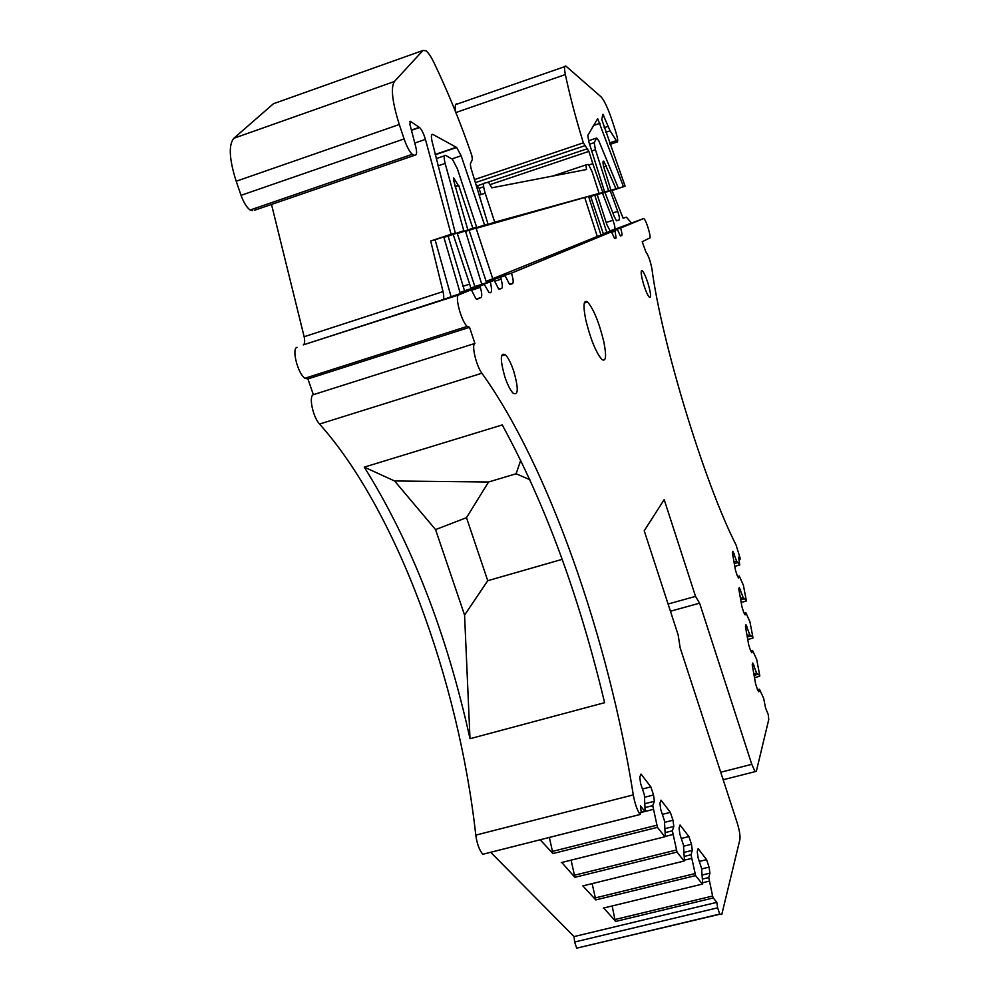 <?xml version="1.0" encoding="UTF-8"?>
<svg xmlns="http://www.w3.org/2000/svg" width="999" height="999" viewBox="0 0 999 999"><rect width="100%" height="100%" fill="white"/><g stroke="black" fill="none" stroke-linecap="round" stroke-linejoin="round"><path stroke-width="1.5" d="M271.503 204.433L304.146 336.725C305.045 341.296 304.757 344.018 303.284 344.88L458.766 294.93L471.291 289.747L442.844 299.663C443.968 298.901 444.031 296.216 443.019 291.596L430.694 241.009L451.098 234.241L425.437 139.385C423.663 133.591 421.703 129.633 419.555 127.51L410.302 121.291L409.927 124.45L415.696 146.591C416.933 151.686 416.895 154.47 415.596 154.957L254.77 210.177M255.344 209.615L255.856 208.042M254.37 210.314L415.596 154.957M275.299 103.072L273.476 103.721L233.828 138.274C228.421 144.917 229.208 159.241 236.189 181.244L241.046 195.329C243.731 202.672 246.765 207.567 250.137 210.002L252.36 210.639M476.461 184.79L479.045 188.336L481.106 194.58M564.735 66.633L457.342 104.008C455.319 103.272 454.732 105.882 455.581 111.826M574.612 942.02L717.632 907.829L716.807 902.359L574.063 936.587L574.612 942.02L576.685 948.151L719.817 914.247L721.778 914.497L739.897 839.572C740.371 835.888 739.46 830.256 737.162 822.701L680.144 647.789L678.159 634.939L644.218 530.769L664.185 499.612L695.529 596.391L668.094 604.008M574.063 936.587L490.671 852.284M297.028 347.315C291.396 348.564 297.852 373.788 304.957 378.246L307.917 378.921L313.349 394.68C308.529 396.153 312.987 417.282 319.568 424.051C396.216 509.989 458.603 679.819 475.786 835.127C477.023 843.855 479.358 850.224 482.804 854.245L484.24 853.87M486.313 281.868L505.157 275.749L486.313 281.868L469.118 230.319L487.987 224.051L470.891 167.832L470.317 163.961L472.402 159.291L471.753 155.232C460.527 122.652 447.964 91.871 434.078 62.875C431.068 56.718 428.371 52.672 425.974 50.749L422.977 50.462L394.38 81.506C390.609 87.662 392.245 101.985 399.288 124.5L404.083 138.923C406.718 146.466 409.44 151.598 412.25 154.296L414.048 155.107M505.157 275.749L509.453 284.166L512.574 283.629C513.636 282.492 513.274 278.996 511.488 273.139L492.919 279.171L476.136 228.359L599.088 193.394L592.057 171.541L588.448 164.473L585.876 164.935L586.525 169.518L491.795 187.812L488.623 182.342L484.24 183.129C483.079 183.953 483.404 187.312 485.202 193.207L494.73 222.19L476.136 228.359M552.672 176.049L585.876 164.935M614.672 238.511L616.096 238.049L614.572 238.449L611.45 231.83L597.29 236.451L584.902 198.077M616.096 238.049L614.947 230.394L617.332 229.408L620.391 235.901L621.74 235.564C622.265 234.84 621.89 232.342 620.591 228.059L643.556 218.569L614.71 229.308C615.284 228.247 614.71 225.225 612.999 220.255L602.509 193.182L615.971 188.724L603.833 161.201C602.872 160.652 602.747 162.238 603.458 165.946L610.901 190.122L597.227 194.655L606.88 224.65L610.252 231.144L606.818 232.542L620.591 228.059M616.508 220.791L619.293 219.88C619.83 218.931 619.305 216.084 617.707 211.338L610.314 191.009L623.451 186.663L597.677 118.631L587.812 135.377L588.823 141.758L604.607 191.858L590.659 196.478L603.421 233.941L600.936 234.952L588.773 197.003L602.809 192.357L592.819 163.686L589.098 164.922M600.936 234.952L614.947 230.394M489.972 184.665L588.873 151.386L592.819 163.686M588.873 151.386L583.354 142.82C575.711 118.094 569.717 95.342 565.372 74.55C564.098 68.082 564.31 65.297 566.008 66.184L601.061 96.828C604.432 100.512 608.366 109.141 612.849 122.727L615.784 131.905C617.594 137.874 618.119 141.209 617.37 141.92L609.902 144.218M623.126 218.219L626.373 217.158L623.126 218.232L612.05 190.522L625.112 186.201L601.785 119.53L602.959 114.311L610.077 130.807L617.057 141.808M631.118 222.627L626.373 217.158M720.716 772.252L751.772 764.322L755.119 771.64L756.33 771.315L768.743 719.567L768.268 714.635L765.571 707.954L763.648 698.289L759.477 689.223L758.79 691.783L757.454 689.56L755.581 683.753L752.222 664.76L752.734 662.986L756.605 673.139L759.752 675.536L756.705 659.527L752.559 650.424L751.847 652.784L750.524 650.524L748.676 644.78L745.404 626.311L745.941 624.7L749.774 634.79L752.921 637.437L749.949 621.853L745.841 612.724L745.117 614.872L743.793 612.574L741.97 606.893L738.785 588.948L739.335 587.462L743.131 597.514L746.29 600.387L743.381 585.214L739.297 576.048L738.561 578.021L737.237 575.674L735.439 570.067L732.354 552.609L732.904 551.261L736.663 561.263L739.76 564.972L738.536 557.142L739.972 559.64L740.134 558.129L736.051 544.954C704.557 483.316 661.35 341.608 651.897 268.619C650.349 260.876 648.326 255.282 645.841 251.81L642.195 241.733L649.762 237.987C651.385 237.737 646.703 221.578 644.255 218.981L643.556 218.569M717.632 907.829L719.817 914.247M612.162 905.968L614.922 919.53L712.599 896.028L708.753 877.547L709.952 873.126L709.04 867.12L706.58 859.639L698.139 848.626L697.227 851.76L698.114 857.829L701.56 868.306L702.697 883.516L702.359 884.103L695.616 875.599L691.008 854.757L692.332 850.361L691.458 844.267L688.923 836.575L680.057 825.012L679.033 828.121L679.907 834.302L683.453 845.054L684.477 860.464L684.09 861.026L677.022 852.085L672.364 830.818L673.838 826.448L672.964 820.241L670.366 812.362L661.038 800.187L659.902 803.271L660.764 809.552L664.422 820.604L665.309 836.213L664.909 836.775L657.442 827.347L652.747 805.619L654.37 801.298L653.521 794.979L650.849 786.875L641.033 774.063L639.772 777.11L640.609 783.491L644.367 794.867L645.129 810.676L644.68 811.225L640.421 805.831L641.171 811.7L640.122 814.472C637.162 810.226 634.877 803.708 633.291 794.892C608.603 638.373 547.927 464.797 481.868 373.226C476.248 365.971 471.253 344.543 474.9 343.431L313.349 394.68M540.184 839.772L552.922 853.558L549.375 837.449M716.807 902.359L713.311 897.951L615.671 921.428L603.746 907.991M684.09 861.026L582.829 885.913L595.779 899.912L592.145 883.64M561.763 862.474L574.9 877.322L571.103 860.164M364.285 467.132L502.247 424.937C545.004 503.321 579.12 595.904 604.595 702.684L470.005 738.711C446.69 633.179 411.451 542.644 364.285 467.132L394.593 480.981L435.552 529.595L464.572 615.084L470.005 738.711M458.766 294.93C454.445 295.741 461.301 321.403 467.17 326.386L469.53 327.297L474.9 343.431M307.917 378.921L469.23 327.397M603.421 233.941L617.332 229.408M619.293 219.88L616.47 220.767L614.185 216.408L604.969 192.495L618.319 188.074L598.838 140.909L596.665 138.012L594.193 142.645L595.441 149.738L608.616 190.759L594.83 195.317L606.818 232.542L603.334 233.679M476.361 299.026L480.994 297.527L477.247 299.176L475.886 298.651L471.291 289.747M480.994 297.527C482.167 296.466 481.955 293.094 480.369 287.375L479.995 286.151L484.265 284.39L488.886 292.282C491.795 294.093 492.27 290.622 490.334 281.88L494.193 280.282L498.576 288.873L501.685 288.424C502.722 287.5 502.522 284.415 501.098 279.171L500.649 277.622M484.265 284.39L464.51 290.796L448.151 236.151L443.893 237.337L460.064 292.62L479.995 286.151M443.893 237.337L463.773 230.744L445.129 163.436C443.718 157.605 443.881 154.92 445.604 155.407L452.41 159.203L457.33 168.656L476.66 227.185L457.317 233.604L474.875 286.551L494.193 280.282M481.605 283.791L465.559 231.306L484.577 225L461.151 155.769L456.655 147.465L432.854 134.428C431.231 133.891 430.956 136.189 432.055 141.321L455.319 233.079L451.098 234.241M455.319 233.079L435.089 239.785L450.986 296.328M585.726 319.643C590.459 339.048 595.841 352.322 601.873 359.478C606.031 362.1 606.668 356.131 603.771 341.596C599.038 322.277 593.643 309.091 587.599 301.998C583.566 299.438 582.941 305.319 585.726 319.643M751.772 764.322L699.6 603.171L670.441 611.238M699.6 603.171L695.529 596.391M561.301 862.612L664.909 836.775L561.276 862.587M702.359 884.103L603.334 908.091L702.359 884.103M712.599 896.028L713.311 897.951M611.45 231.83L511.488 273.139M643.93 285.364C646.066 291.82 647.926 295.829 649.5 297.39C651.36 297.739 650.811 292.869 647.839 282.792C645.704 276.336 643.831 272.315 642.245 270.729C640.396 270.379 640.946 275.249 643.93 285.364M504.882 376.96C507.579 384.852 510.339 390.272 513.149 393.231C518.419 395.804 518.606 388.436 513.723 371.128C511.013 363.161 508.229 357.704 505.369 354.732C500.174 352.21 500.012 359.615 504.882 376.96M487.987 224.051L484.577 225M469.118 230.319L465.559 231.306M597.29 236.451L486.138 281.368M494.73 222.19L599.088 193.394M590.659 196.478L588.773 197.003M604.607 191.858L602.809 192.357M625.112 186.201L623.451 186.663M612.05 190.522L610.314 191.009M604.969 192.495L602.509 193.182M722.639 778.171L723.676 779.632L724.999 779.295M614.922 919.53L615.671 921.428M684.103 861.038L583.279 885.801M562.2 559.34L487.737 580.706L464.572 615.084M520.741 460.327L516.096 473.763L488.561 482.005L394.593 480.981M435.089 239.785L430.694 241.009M597.227 194.655L594.83 195.317M610.901 190.122L608.616 190.759M618.319 188.074L615.971 188.724M464.51 290.796L460.064 292.62M448.151 236.151L463.773 230.744M476.66 227.185L472.852 228.234L458.716 185.439L455.02 186.101M458.054 185.015L453.633 177.872L453.596 180.307L467.769 229.633M457.317 233.604L472.852 228.234M453.271 234.728L469.667 284.128L462.862 286.338M474.875 286.551L470.854 288.199L469.667 284.128M490.334 281.88L470.979 288.699M650.849 786.875L642.444 789.023M653.521 794.979L644.68 797.239M654.37 801.298L644.979 803.683M652.747 805.619L645.054 807.567M653.246 809.39L641.258 812.437M670.366 812.362L662.362 814.372M672.964 820.241L664.66 822.339M673.838 826.448L665.072 828.646M672.364 830.818L665.197 832.604M672.889 834.527L665.309 836.425M688.923 836.575L681.281 838.473M691.458 844.267L683.616 846.203M692.332 850.361L684.14 852.384M691.008 854.757L684.303 856.418M691.545 858.416L684.465 860.151M706.58 859.639L699.3 861.425M709.04 867.12L701.66 868.93M709.952 873.126L702.26 874.999M708.753 877.547L702.472 879.07M709.29 881.143L702.659 882.754M759.477 689.223L757.554 689.735M754.07 665.234L752.384 665.684M756.605 673.139L753.833 673.875M757.392 674.45L754.095 675.324M752.559 650.424L750.761 650.911M747.264 626.985L745.604 627.434M749.774 634.79L747.04 635.526M750.549 636.138L747.302 637.012M745.841 612.724L744.143 613.186M740.646 589.797L739.023 590.247M743.131 597.514L740.434 598.251M743.905 598.876L740.709 599.762M739.297 576.048L737.699 576.498M734.215 553.633L732.604 554.083M736.663 561.263L734.015 562M737.437 562.649L734.277 563.536M516.096 473.763L529.895 479.707M487.737 580.706L466.496 517.682L435.552 529.595M488.561 482.005L466.496 517.682M455.182 186.688L458.716 185.439M411.388 130.057L419.305 127.323M410.302 121.291L409.652 121.516M241.046 195.329L404.083 138.923M236.189 181.244L399.288 124.5M233.828 138.274L394.38 81.506M273.476 103.721L422.977 50.462M509.902 284.49L512.574 283.629M479.383 195.167L485.202 193.207M611.6 232.292L615.172 231.131M479.045 188.336L483.653 186.788M477.659 185.689L483.728 183.641M486.451 182.73L587.612 148.651M475.724 182.517L584.69 145.754M474.737 179.508L583.354 142.82M455.869 112.537L565.372 74.55M609.964 144.418L617.37 141.92M616.158 140.697L609.452 142.944M610.077 130.807L605.694 132.293M607.991 126.411L604.095 127.735M603.783 115.822L602.335 116.309M738.948 559.44L739.685 559.228M576.685 948.151L719.68 914.085M657.442 827.347L552.922 853.558M644.667 811.2L641.221 812.075M695.616 875.599L595.779 899.912M677.022 852.085L574.9 877.322M640.147 814.497L482.829 854.27L640.122 814.472M475.786 835.127L633.291 794.892M319.568 424.051L481.868 373.226M303.284 344.88L442.844 299.663M304.146 336.725L443.019 291.596M414.785 143.057L425.437 139.385M620.491 235.964L621.74 235.564M591.633 151.011L595.441 149.738M589.56 144.206L594.193 142.645M588.536 140.759L596.665 138.012M612.874 212.924L617.707 211.338M593.394 125.537L600.074 123.264M471.466 290.259L480.369 287.375M437.962 165.884L445.129 163.436M436.188 158.629L444.418 155.807M499.125 289.248L501.685 288.424M494.542 281.306L501.098 279.171M451.973 158.903L461.151 155.769M435.177 154.47L456.306 147.228M431.63 134.853L432.854 134.428M609.777 230.919L614.71 229.308M606.181 222.477L612.999 220.255M603.846 166.758L606.543 165.859M739.76 564.959L734.789 566.358L739.76 564.972M741.171 602.434L746.216 601.048M747.751 639.51L752.871 638.124M754.507 677.659L759.702 676.273M656.655 825.249L552.11 851.498M694.879 873.613L595.017 897.976M676.248 850.049L574.1 875.324M250.137 210.002L412.25 154.296M739.023 559.902L739.972 559.64M304.957 378.246L467.17 326.398M411.463 130.32L419.555 127.51M435.252 154.783L456.655 147.465M603.109 161.438L603.833 161.201M584.315 303.047L587.599 301.998M723.676 779.632L755.119 771.64M641.221 812.1L644.68 811.225M641.271 271.041L642.245 270.729M501.523 355.944L505.369 354.732"/></g></svg>
